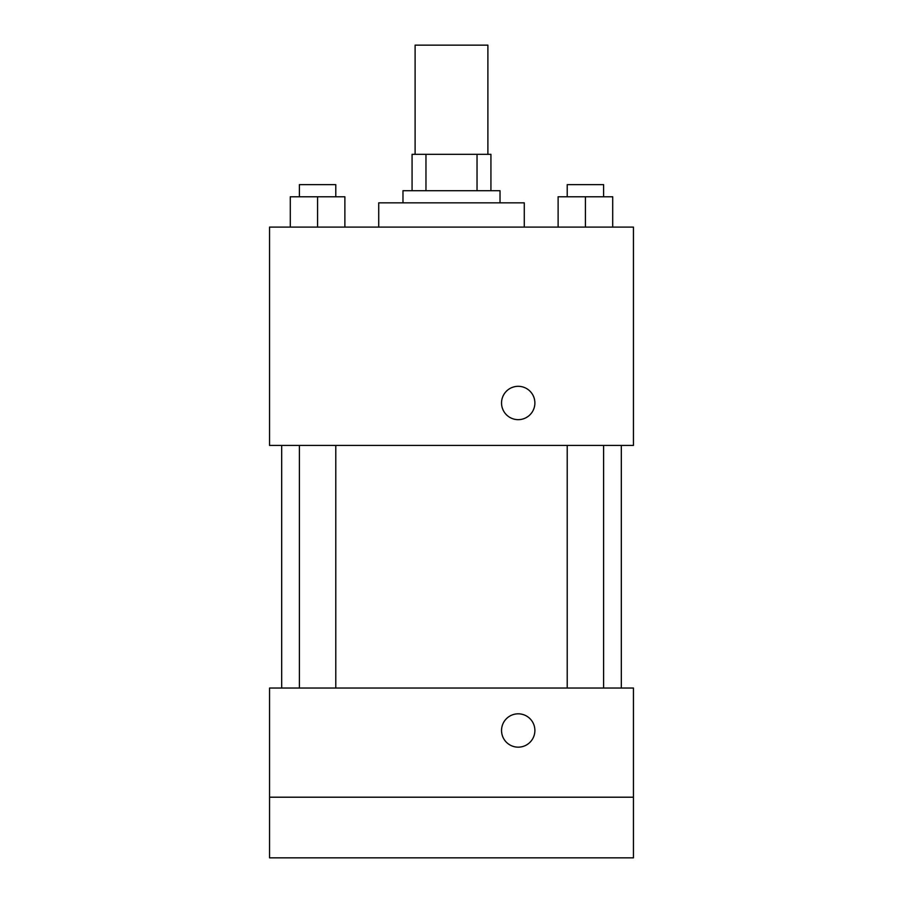 <?xml version="1.0" encoding="UTF-8"?>
<svg xmlns="http://www.w3.org/2000/svg" width="903" height="903" viewBox="0 0 903 903"><rect width="100%" height="100%" fill="white"/><g stroke="black" fill="none" stroke-linecap="round" stroke-linejoin="round"><path stroke-width="1.35" d="M487.891 154.323L487.891 45.15L415.109 45.15L415.109 154.323M425.968 190.714L425.968 154.323L412.073 154.323L412.073 190.714L412.073 154.323M425.968 154.323L490.927 154.323L490.927 190.714M477.032 190.714L477.032 154.323M402.975 202.836L402.975 190.714L500.025 190.714L500.025 202.836M524.282 227.093L524.282 202.836L378.718 202.836L378.718 227.093M269.557 227.093L633.443 227.093L633.443 445.439L269.557 445.439L269.557 227.093M518.209 419.658A16.683 16.683 0 0 1 503.772 394.645A16.683 16.683 0 0 1 532.657 394.645A16.683 16.683 0 0 1 518.209 419.658M269.557 688.03L633.443 688.03L633.443 857.85L269.557 857.85L269.557 688.03M518.209 747.165A16.683 16.683 0 0 1 503.772 722.152A16.683 16.683 0 0 1 532.657 722.152A16.683 16.683 0 0 1 518.209 747.165M269.557 797.202L633.443 797.202M558.122 227.093L558.122 196.775L612.708 196.775L612.708 227.093L612.708 196.775M585.415 227.093L585.415 196.775M603.61 196.775L603.61 184.641L567.219 184.641L567.219 196.775M290.292 227.093L290.292 196.775L344.878 196.775L344.878 227.093L344.878 196.775M317.585 227.093L317.585 196.775M335.781 196.775L335.781 184.641L299.39 184.641L299.39 196.775M621.32 688.03L621.32 445.439M281.68 688.03L281.68 445.439M567.219 445.439L567.219 688.03M603.61 445.439L603.61 688.03M335.781 688.03L335.781 445.439M299.39 688.03L299.39 445.439"/></g></svg>
